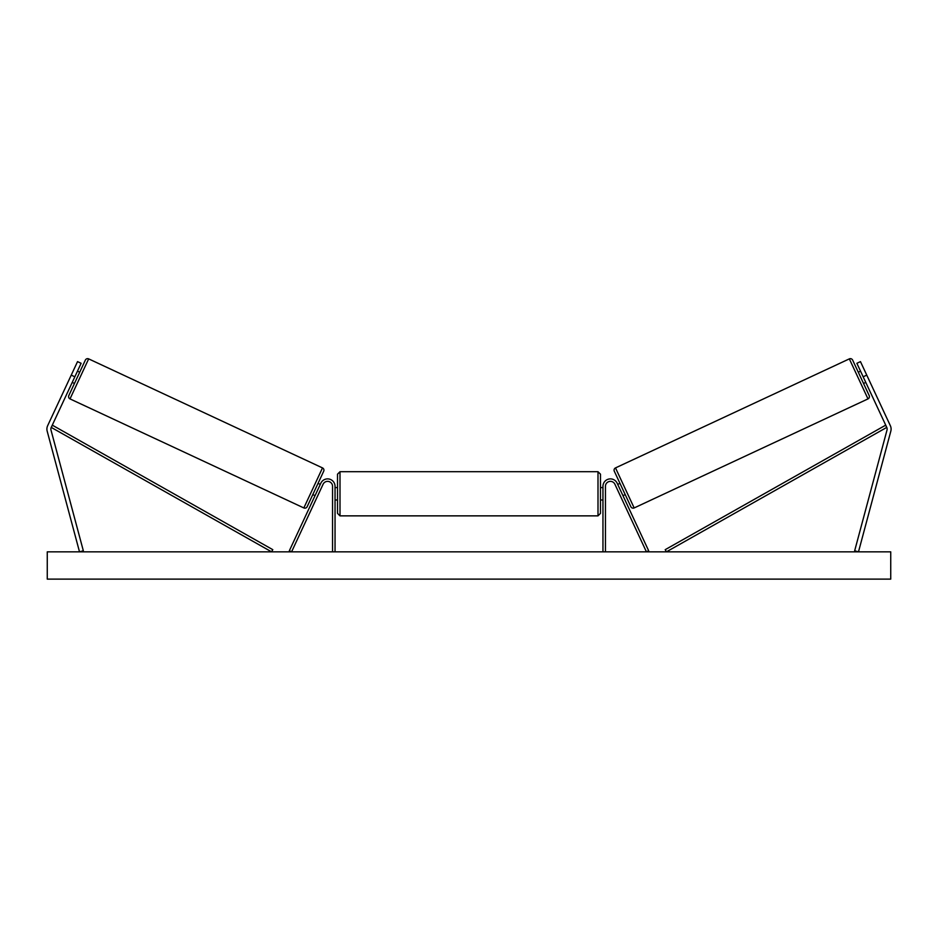 <?xml version="1.0" encoding="UTF-8"?>
<svg xmlns="http://www.w3.org/2000/svg" width="938" height="938" viewBox="0 0 938 938"><rect width="100%" height="100%" fill="white"/><g stroke="black" fill="none" stroke-linecap="round" stroke-linejoin="round"><path stroke-width="1.41" d="M335.042 551.837L335.042 486.341A7.445 7.445 0 0 0 320.843 483.199L289.326 550.782L291.577 551.837L323.094 484.243A4.96 4.96 0 0 1 332.556 486.341L332.556 551.837M46.9 429.076A7.938 7.938 0 0 0 47.17 431.128L79.507 551.837L83.341 550.805L51.004 430.108A3.975 3.975 0 0 1 51.238 427.4L271.574 551.837L272.794 549.668L52.458 425.242L51.238 427.4L74.841 376.795L71.241 375.118L47.639 425.723A7.938 7.938 0 0 0 46.9 429.076M71.241 375.118L77.537 361.622L81.125 363.299L74.841 376.795M890.361 425.723A7.938 7.938 0 0 1 890.83 431.128L858.493 551.837L854.659 550.805L886.996 430.108A3.975 3.975 0 0 0 886.762 427.4L666.426 551.837L665.206 549.668L885.542 425.242L886.762 427.4L863.159 376.795L866.759 375.118L890.361 425.723M866.759 375.118L860.463 361.622L856.875 363.299L863.159 376.795M602.958 551.837L602.958 486.341A7.445 7.445 0 0 1 617.157 483.199L648.674 550.782L646.423 551.837L614.906 484.243A4.96 4.96 0 0 0 605.444 486.341L605.444 551.837M340.002 515.865L337.516 513.379L337.516 474.182L340.002 471.708L340.002 515.865L597.998 515.865L597.998 471.708L600.484 474.182L600.484 513.379L600.484 499.989L602.958 499.989M602.958 487.584L600.484 487.584L600.484 474.182M335.042 498.09L335.042 489.484M602.958 498.09L602.958 489.484M88.664 358.879L70.01 398.896A2.486 2.486 0 0 1 68.802 395.601L85.37 360.075A2.486 2.486 0 0 1 88.664 358.879L322.496 467.91A2.486 2.486 0 0 1 323.704 471.216L307.136 506.731A2.486 2.486 0 0 1 303.842 507.939L322.496 467.91M70.01 398.896L303.842 507.939M72.214 382.411L74.465 383.466M77.455 371.167L79.707 372.222M73.023 380.687L76.658 372.89M320.28 484.407L318.041 483.351L312.8 494.596L315.039 495.639M315.848 493.927L319.483 486.119M890.737 551.837L47.263 551.837L47.263 579.121L890.737 579.121L890.737 551.837M615.504 467.91L849.336 358.879A2.486 2.486 0 0 1 852.63 360.075L869.198 395.601A2.486 2.486 0 0 1 867.99 398.896L634.158 507.939L615.504 467.91A2.486 2.486 0 0 0 614.296 471.216L630.864 506.731A2.486 2.486 0 0 0 634.158 507.939M865.786 382.411L863.535 383.466M860.545 371.167L858.293 372.222M625.2 494.596L622.961 495.639M619.959 483.351L617.72 484.407M622.152 493.927L618.517 486.119M864.977 380.687L861.342 372.89M849.336 358.879L867.99 398.896M340.002 471.708L597.998 471.708M335.042 487.584L337.516 487.584M335.042 499.989L337.516 499.989M597.998 515.865L600.484 513.379"/></g></svg>
